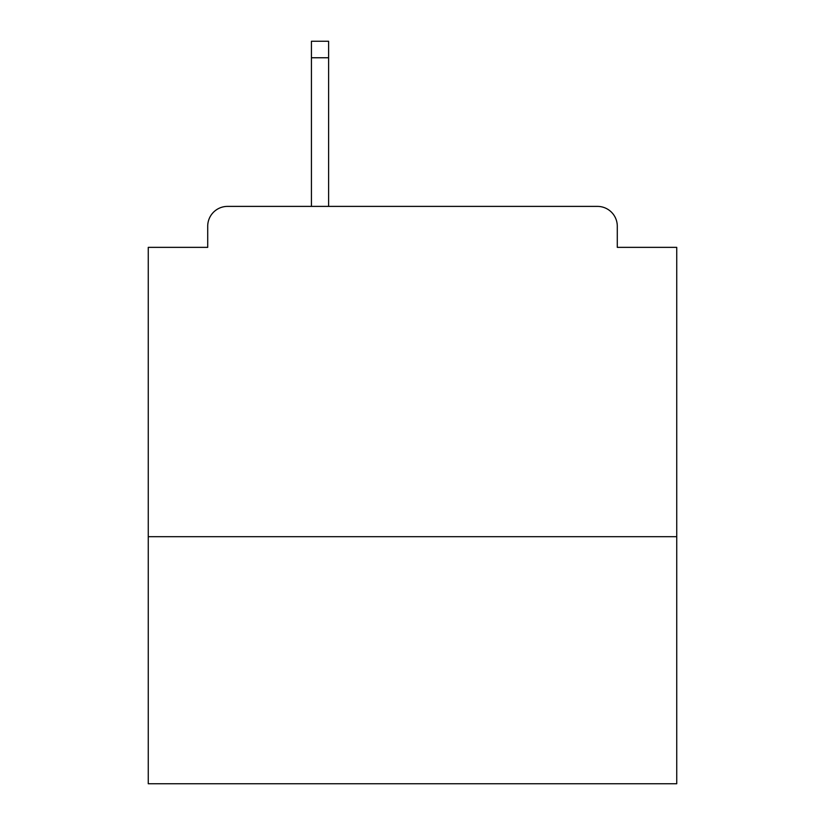 <?xml version="1.0" encoding="UTF-8"?>
<svg xmlns="http://www.w3.org/2000/svg" width="825" height="825" viewBox="0 0 825 825"><rect width="100%" height="100%" fill="white"/><g stroke="black" fill="none" stroke-linecap="round" stroke-linejoin="round"><path stroke-width="1.24" d="M676.737 536.693L676.737 247.356L617.286 247.356L617.286 226.215A19.821 19.821 0 0 0 597.465 206.394L227.535 206.394A19.821 19.821 0 0 0 207.714 226.215L207.714 247.356L148.263 247.356L148.263 783.75L676.737 783.75L676.737 536.693L148.263 536.693M207.714 226.215L207.714 247.356M597.465 206.394L497.052 206.394M311.427 57.76L311.427 41.25L328.608 41.25L328.608 57.76L311.427 57.76L311.427 206.394L227.535 206.394M617.286 247.356L617.286 226.215M328.608 57.76L328.608 206.394"/></g></svg>
